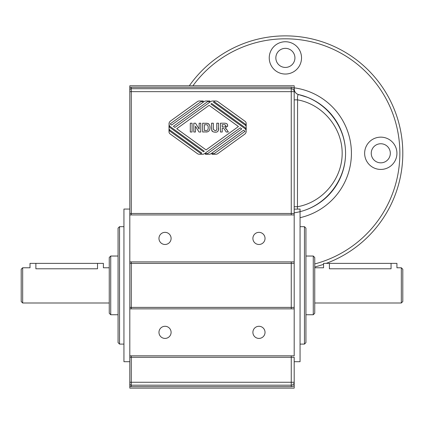 <?xml version="1.0" encoding="UTF-8"?>
<svg xmlns="http://www.w3.org/2000/svg" width="424" height="424" viewBox="0 0 424 424"><rect width="100%" height="100%" fill="white"/><g stroke="black" fill="none" stroke-linecap="round" stroke-linejoin="round"><path stroke-width="0.64" d="M129.808 361.704L123.941 361.704L123.941 209.064L129.808 209.064L129.808 85.781L294.192 85.781L294.192 91.648L294.192 88.367A4.404 4.404 0 0 0 291.256 87.249L291.256 88.711L131.276 88.711A1.468 1.468 0 0 0 129.808 90.18L129.808 383.72L129.808 355.831L294.192 355.831L294.192 91.648L294.484 90.731L294.192 88.022M401.332 267.772L401.332 302.996L402.8 301.528L402.8 269.24L401.332 267.772L396.928 267.772L396.928 263.368L323.544 263.368L323.544 267.772L314.741 267.772M391.061 263.368L391.061 268.779C398.629 267.677 398.629 267.677 391.061 268.779L329.416 268.779C321.843 267.677 321.843 267.677 329.416 268.779L329.416 263.368M313.272 256.032L313.272 314.741L314.741 313.272L314.741 257.501L313.272 256.032L305.932 256.032M131.276 386.656L291.256 386.656A4.404 4.404 0 0 0 294.192 385.533L294.192 382.252L294.192 388.124L129.808 388.124L129.808 383.72L129.808 386.264A2.936 2.936 0 0 0 131.276 386.656L131.276 385.188A1.468 1.468 0 0 1 129.808 383.72M291.256 214.936L291.256 213.468L294.192 213.468L294.192 214.936L129.808 214.936L129.808 209.064M291.256 308.868L291.256 307.4L294.192 307.4L294.192 308.868L129.808 308.868L129.808 261.899L294.192 261.899L294.192 263.368L291.256 263.368L291.256 307.4L129.808 307.4M291.256 355.831L291.256 357.3L294.192 357.3L294.192 382.252L291.256 382.252L291.256 385.188A2.936 2.936 0 0 0 294.192 382.252M291.696 87.249L131.276 87.249A2.936 2.936 0 0 0 129.808 87.641L129.808 90.18M294.351 90.402L294.192 90.1A2.936 2.936 0 0 1 294.484 90.731C295.417 92.951 296.842 94.245 298.756 94.621A60.176 60.176 0 0 1 294.192 212.822A60.176 60.176 0 0 0 298.756 94.621L307.628 97.382M294.484 90.731A5.872 5.872 0 0 0 298.756 94.621C297.685 94.621 297.293 96.37 297.579 99.863L294.192 99.863M294.192 91.648A2.936 2.936 0 0 0 291.256 88.711L291.256 91.648L294.192 91.648M209.838 101.691L207.532 101.691L173.432 126.32L174.937 127.407L210.596 101.654A3.525 3.525 0 0 1 212.657 100.986L215.774 100.986A3.525 3.525 0 0 1 217.835 101.654L245.093 121.338A2.639 2.639 0 0 1 246.185 123.479L246.185 126.087A2.639 2.639 0 0 0 245.093 123.946L214.215 101.643L213.463 102.189L245.093 125.032A2.639 2.639 0 0 1 246.185 127.174L246.185 129.781A2.639 2.639 0 0 0 245.093 127.64L211.656 103.493L210.908 104.034L244.728 128.461A3.525 3.525 0 0 1 244.728 134.169L217.835 153.594A3.525 3.525 0 0 1 215.774 154.262L211.974 154.262L211.974 153.557L214.279 153.557L245.072 131.318L243.567 130.232L211.216 153.594A3.525 3.525 0 0 1 209.154 154.262L205.354 154.262L205.354 153.557L207.659 153.557L241.765 128.928L240.26 127.841L204.601 153.594A3.525 3.525 0 0 1 202.54 154.262L199.423 154.262A3.525 3.525 0 0 1 197.356 153.594L170.103 133.91A2.639 2.639 0 0 1 169.006 131.769L169.006 129.161A2.639 2.639 0 0 0 170.103 131.302L200.981 153.599L201.729 153.059L170.103 130.216A2.639 2.639 0 0 1 169.006 128.075L169.006 125.467A2.639 2.639 0 0 0 170.103 127.608L203.536 151.755L204.288 151.214L170.464 126.787A3.525 3.525 0 0 1 170.464 121.073L197.356 101.654A3.525 3.525 0 0 1 199.423 100.986L203.218 100.986L203.218 101.691L200.918 101.691L170.119 123.93L171.625 125.016L203.976 101.654A3.525 3.525 0 0 1 206.038 100.986L209.838 100.986L209.838 101.691M129.808 382.252L131.276 382.252L131.276 385.188L291.256 385.188L291.256 386.656M314.741 266.977A117.416 117.416 0 0 0 323.544 264.332M326.241 263.368A117.416 117.416 0 0 0 378.372 81.599A117.416 117.416 0 0 0 189.321 85.781M364.64 153.292A16.144 16.144 0 0 1 388.856 139.311A16.144 16.144 0 0 1 388.856 167.273A16.144 16.144 0 0 1 364.64 153.292M269.24 57.892A16.144 16.144 0 0 1 293.456 43.91A16.144 16.144 0 0 1 293.456 71.873A16.144 16.144 0 0 1 269.24 57.892M304.464 226.676L304.464 344.092L305.932 342.624L305.932 228.144L304.464 226.676L300.06 226.676M119.536 226.676L118.068 228.144L118.068 342.624L119.536 344.092L119.536 226.676L123.941 226.676M110.728 256.032L109.26 257.501L109.26 313.272L110.728 314.741L110.728 256.032L118.068 256.032M22.668 267.772L21.2 269.24L21.2 301.528L22.668 302.996L22.668 267.772L30.009 267.772L30.009 263.368L97.52 263.368L97.52 268.779C105.094 267.677 105.094 267.677 97.52 268.779L35.876 268.779C28.307 267.677 28.307 267.677 35.876 268.779L35.876 263.368M97.52 263.368L103.392 263.368L103.392 267.772L109.26 267.772M226.284 128.87L228.372 132.018L226.246 132.018L224.964 130.099C224.137 128.61 223.347 128.027 222.584 128.34L222.224 128.34L222.224 132.018L220.443 132.018L220.443 123.209L224.19 123.209C226.596 123.172 227.752 123.993 227.651 125.679L225.329 128.133L225.759 128.408M227.651 125.679L227.561 126.416M224.19 123.209L225.61 123.294M226.803 123.766L227.269 124.29M225.139 126.829L225.822 125.796L224.916 124.725L222.224 124.698L222.224 126.935L223.538 126.935C225.367 126.972 226.13 126.591 225.822 125.796M225.329 128.133L227.296 130.3M190.307 132.018L190.307 123.209L192.088 123.209L192.088 132.018L190.307 132.018M176.739 128.71L206.091 149.911L238.452 126.538L209.101 105.338L176.739 128.71M193.8 132.018L193.8 123.209L195.522 123.209L199.142 129.119L199.142 123.209L200.785 123.209L200.785 132.018L199.004 132.018L195.443 126.235L195.443 132.018L193.8 132.018M212.652 131.525L211.719 130.136L211.544 123.209L213.325 123.209L213.389 129.453L215.111 130.645C216.463 130.687 217.024 129.829 216.786 128.085L216.786 123.209L218.567 123.209L218.418 130.073M215.625 132.15L213.866 132.06M218.132 130.831L217.819 131.26M216.245 130.338L216.717 129.543M218.567 127.836C218.805 130.947 217.671 132.389 215.164 132.166C212.954 132.007 211.804 131.329 211.719 130.136L211.544 127.91M209.758 125.615L210.05 127.698L209.779 129.574L208.831 131.133L207.585 131.827L202.656 132.018L202.656 123.209L207.59 123.379L209.122 124.428M205.916 123.209L207.59 123.379C209.186 123.866 210.007 125.308 210.05 127.698L209.779 129.574L208.831 131.133L207.585 131.827L206.006 132.018M208.216 127.613C208.195 125.806 207.691 124.868 206.705 124.788L204.437 124.698L204.437 130.528L206.848 130.438C207.707 130.438 208.163 129.495 208.216 127.613M265.032 332.352A6.069 6.069 0 0 1 255.932 337.605A6.069 6.069 0 0 1 255.932 327.095A6.069 6.069 0 0 1 265.032 332.352M171.1 332.352A6.069 6.069 0 0 1 162 337.605A6.069 6.069 0 0 1 162 327.095A6.069 6.069 0 0 1 171.1 332.352M265.032 238.421A6.069 6.069 0 0 1 255.932 243.673A6.069 6.069 0 0 1 255.932 233.163A6.069 6.069 0 0 1 265.032 238.421M171.1 238.421A6.069 6.069 0 0 1 162 243.673A6.069 6.069 0 0 1 162 233.163A6.069 6.069 0 0 1 171.1 238.421M294.192 209.143L300.06 209.064L300.06 361.704L294.192 361.704M300.06 211.65C326.39 205.105 345.931 179.749 345.555 152.624C345.327 125.493 325.224 100.578 298.756 94.621M297.452 209.09L297.579 99.863C322.728 104.341 342.263 127.751 342.168 153.292C342.263 178.838 322.728 202.243 297.579 206.721L294.192 206.721M390.324 153.292A9.54 9.54 0 0 0 376.014 145.029A9.54 9.54 0 0 0 376.014 161.555A9.54 9.54 0 0 0 390.324 153.292M294.924 57.892A9.54 9.54 0 0 0 280.614 49.629A9.54 9.54 0 0 0 280.614 66.155A9.54 9.54 0 0 0 294.924 57.892M131.276 87.249L131.276 91.648L129.808 91.648M131.276 214.936L131.276 213.468L129.808 213.468M291.256 213.468L131.276 213.468L131.276 91.648L291.256 91.648L291.256 213.468M291.256 261.899L291.256 263.368L131.276 263.368L131.276 261.899M129.808 263.368L131.276 263.368L131.276 308.868M129.808 357.3L291.256 357.3L291.256 382.252L131.276 382.252L131.276 355.831M192.931 85.781A114.48 114.48 0 0 1 379.888 88.68A114.48 114.48 0 0 1 314.741 263.945M300.06 217.687A66.049 66.049 0 0 0 294.192 87.837M314.741 302.996L401.332 302.996M305.932 314.741L313.272 314.741M291.256 88.711L292.422 88.96M300.06 344.092L304.464 344.092M119.536 344.092L123.941 344.092M110.728 314.741L118.068 314.741M22.668 302.996L109.26 302.996"/></g></svg>
